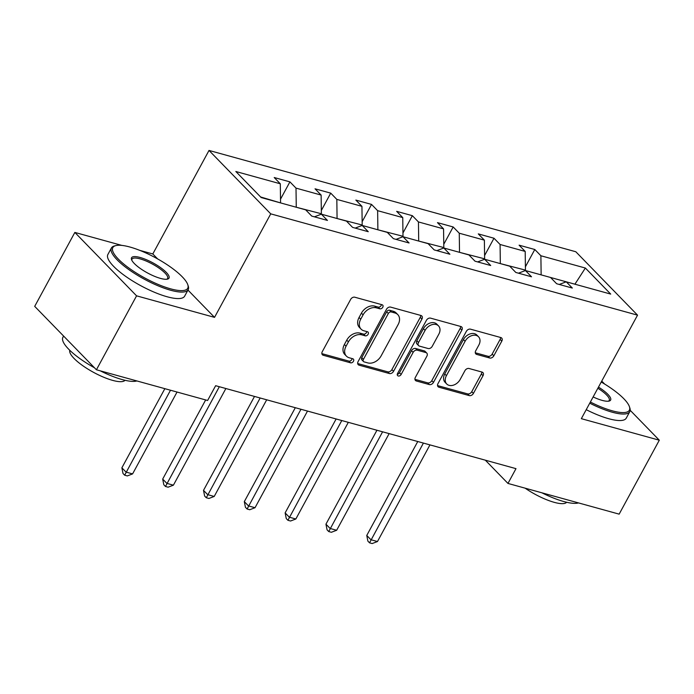 <?xml version="1.0" encoding="UTF-8"?>
<svg xmlns="http://www.w3.org/2000/svg" width="694" height="694" viewBox="0 0 694 694"><rect width="100%" height="100%" fill="white"/><g stroke="black" fill="none" stroke-linecap="round" stroke-linejoin="round"><path stroke-width="1.04" d="M382.776 307.277A2.403 1.752 135.8 0 0 382.698 305.108A2.403 1.752 135.8 0 0 382.082 304.753L354.799 297.214A3.427 2.498 135.8 0 0 350.652 299.409L322.285 351.667A3.427 2.498 135.8 0 0 322.389 354.764A3.427 2.498 135.8 0 0 323.274 355.276L350.557 362.815A2.403 1.752 135.8 0 0 353.463 361.279A2.403 1.752 135.8 0 0 353.385 359.11A2.403 1.752 135.8 0 0 352.769 358.746L349.238 357.774A10.974 7.998 135.8 0 1 346.419 356.135A10.974 7.998 135.8 0 1 346.063 346.211L348.423 341.856A10.974 7.998 135.8 0 1 361.687 334.838L365.218 335.818A2.403 1.752 135.8 0 0 368.124 334.282A2.403 1.752 135.8 0 0 368.046 332.105A2.403 1.752 135.8 0 0 367.43 331.749L363.89 330.778A10.974 7.998 135.8 0 1 361.071 329.138A10.974 7.998 135.8 0 1 360.724 319.214L363.083 314.859A10.974 7.998 135.8 0 1 376.348 307.841L379.878 308.813A2.403 1.752 135.8 0 0 382.776 307.277M361.071 329.138L359.405 327.429A10.974 7.998 135.8 0 1 359.05 317.505L361.418 313.15A10.974 7.998 135.8 0 1 374.682 306.123L378.213 307.104A2.403 1.752 135.8 0 0 381.11 305.568A2.403 1.752 135.8 0 0 381.414 304.571M321.86 353.636L348.891 361.097A2.403 1.752 135.8 0 0 351.789 359.561A2.403 1.752 135.8 0 0 352.101 358.564M346.419 356.135L344.745 354.426A10.974 7.998 135.8 0 1 344.398 344.502L346.757 340.147A10.974 7.998 135.8 0 1 360.021 333.129L363.552 334.1A2.403 1.752 135.8 0 0 366.449 332.565A2.403 1.752 135.8 0 0 366.762 331.567M489.678 358A3.427 2.498 135.8 0 0 493.824 355.805L501.788 341.144A3.427 2.498 135.8 0 0 501.675 338.047A3.427 2.498 135.8 0 0 500.79 337.536L470.489 329.164A3.427 2.498 135.8 0 0 466.342 331.359L437.975 383.617A3.427 2.498 135.8 0 0 438.088 386.714A3.427 2.498 135.8 0 0 438.964 387.226L469.265 395.597A3.427 2.498 135.8 0 0 473.412 393.403L483.024 375.697A3.427 2.498 135.8 0 0 482.92 372.591A3.427 2.498 135.8 0 0 482.035 372.079L469.066 368.505A3.427 2.498 135.8 0 0 464.919 370.691L460.157 379.479A9.169 6.688 135.8 0 1 446.71 383.982A9.169 6.688 135.8 0 1 446.416 375.68L465.093 341.283A9.169 6.688 135.8 0 1 478.539 336.781A9.169 6.688 135.8 0 1 478.834 345.074L475.72 350.808A3.427 2.498 135.8 0 0 475.832 353.914A3.427 2.498 135.8 0 0 476.709 354.417L489.678 358L488.012 356.291A3.427 2.498 135.8 0 0 492.159 354.096L500.114 339.435A3.427 2.498 135.8 0 0 500.539 337.466M581.338 418.673L659.3 440.204L619.152 514.141L507.965 483.432L515.989 468.65L215.643 385.699L207.619 400.481L96.423 369.772L136.571 295.835L214.533 317.366L270.738 213.856L637.543 315.154L581.338 418.673M421.917 319.093A3.427 2.498 135.8 0 0 421.805 315.987A3.427 2.498 135.8 0 0 420.928 315.475L390.627 307.112A3.427 2.498 135.8 0 0 386.48 309.307L358.104 361.557A3.427 2.498 135.8 0 0 358.217 364.662A3.427 2.498 135.8 0 0 359.102 365.174L389.403 373.537A3.427 2.498 135.8 0 0 393.541 371.342L421.917 319.093L420.252 317.375A3.427 2.498 135.8 0 0 420.668 315.406M430.558 318.138L460.859 326.51A3.427 2.498 135.8 0 1 461.744 327.021A3.427 2.498 135.8 0 1 461.848 330.118L433.481 382.377A3.427 2.498 135.8 0 1 429.334 384.571L416.365 380.989A3.427 2.498 135.8 0 1 415.48 380.477A3.427 2.498 135.8 0 1 415.376 377.371L426.879 356.178A3.427 2.498 135.8 0 0 426.767 353.081A3.427 2.498 135.8 0 0 425.89 352.569L417.285 350.192A3.427 2.498 135.8 0 0 413.138 352.387L401.158 374.448A2.403 1.752 135.8 0 1 397.645 375.627A2.403 1.752 135.8 0 1 397.567 373.459L426.411 320.333A3.427 2.498 135.8 0 1 430.558 318.138M270.738 213.856L209.015 150.442L575.812 251.749L637.543 315.154M525.393 266.826L534.796 249.502L519.103 245.173L525.193 251.428L500.079 244.488L493.989 238.233L478.287 233.895L484.377 240.15L459.263 233.219L453.173 226.964L437.472 222.627L443.561 228.881L418.447 221.941L412.357 215.687L396.664 211.349L402.754 217.604L377.631 210.672L371.542 204.418L355.849 200.08L361.938 206.335L336.824 199.395L330.734 193.14L315.033 188.811L321.122 195.066L296.008 188.126L289.918 181.871L274.217 177.534L280.307 183.789L235.83 171.505L261.187 197.556L305.664 209.84L311.753 216.094L327.455 220.432L321.365 214.177L314.391 216.823M534.796 249.502L540.886 255.756L585.363 268.04L610.72 294.091L566.243 281.807L572.333 288.062L556.64 283.733L550.55 277.47L525.436 270.539L531.517 276.793L515.824 272.456L509.734 266.201L484.62 259.261L490.71 265.524L475.008 261.187L468.918 254.932L443.804 247.992L449.894 254.247L434.192 249.909L428.111 243.655L402.988 236.723L409.078 242.978L393.385 238.641L387.295 232.386L362.181 225.446L368.262 231.701L352.569 227.372L346.479 221.117L321.365 214.177M500.122 263.547L525.445 270.113L525.15 270.643M525.445 270.113L525.193 251.428M500.322 263.173L500.079 244.488M525.436 270.539L518.461 273.184M459.307 252.278L484.629 258.836L484.334 259.374M484.629 258.836L484.377 240.15M459.515 251.905L459.263 233.219M484.62 259.261L477.646 261.916M418.491 241L443.813 247.567L443.527 248.096M443.813 247.567L443.561 228.881M418.699 240.627L418.447 221.941M443.804 247.992L436.83 250.638M377.683 229.731L402.997 236.29L402.711 236.828M402.997 236.29L402.754 217.604M377.883 229.358L377.631 210.672M402.988 236.723L396.022 239.369M336.868 218.463L362.19 225.021L361.895 225.559M362.19 225.021L361.938 206.335M337.067 218.081L336.824 199.395M362.181 225.446L355.207 228.1M296.052 207.185L321.374 213.752L321.079 214.281M321.374 213.752L321.122 195.066M296.26 206.812L296.008 188.126M260.614 196.966L280.359 202.848M280.558 202.475L280.307 183.789M121.814 245.398L74.848 232.429L136.571 295.835M74.848 232.429L34.7 306.366L96.423 369.772M659.3 440.204L630.187 410.301M604.639 384.051L601.75 381.084M157.651 258.931L152.81 253.961L139.65 250.326M152.81 253.961L209.015 150.442M485.323 460.174L507.965 483.432M574.944 284.21L540.938 274.815M575.725 284.427L575.153 283.837L585.363 268.04M541.138 274.442L540.886 255.756M566.243 281.807L559.277 284.453M280.515 199.187L289.918 181.871M321.331 210.464L330.734 193.14M362.138 221.733L371.542 204.418M402.954 233.002L412.357 215.687M443.77 244.279L453.173 226.964M484.586 255.548L493.989 238.233M214.533 317.366L187.953 290.066M357.688 363.526L387.729 371.828A3.427 2.498 135.8 0 0 391.876 369.633L420.252 317.375M391.243 311.953A2.403 1.752 135.8 0 0 388.336 313.488L363.439 359.362A2.403 1.752 135.8 0 0 363.517 361.531A2.403 1.752 135.8 0 0 364.133 361.886L367.855 362.919A10.974 7.998 135.8 0 0 381.119 355.892L398.139 324.54A10.974 7.998 135.8 0 0 397.783 314.616A10.974 7.998 135.8 0 0 394.964 312.985L391.243 311.953L389.577 310.244A2.403 1.752 135.8 0 0 386.671 311.779L388.336 313.488M363.517 361.531L361.843 359.813A2.403 1.752 135.8 0 1 361.765 357.644L386.671 311.779M397.783 314.616L396.118 312.907A10.974 7.998 135.8 0 0 393.298 311.268L394.964 312.985M389.577 310.244L393.298 311.268M414.951 379.34L427.669 382.854A3.427 2.498 135.8 0 0 431.807 380.659L460.183 328.409A3.427 2.498 135.8 0 0 460.608 326.44M426.767 353.081L425.101 351.364A3.427 2.498 135.8 0 0 424.216 350.86L415.619 348.483A3.427 2.498 135.8 0 0 411.473 350.678L399.492 372.739L401.158 374.448M397.272 374.318A2.403 1.752 135.8 0 0 399.492 372.739M438.816 334.196A9.169 6.688 135.8 0 0 438.521 325.894A9.169 6.688 135.8 0 0 425.084 330.396L418.499 342.515A3.427 2.498 135.8 0 0 418.612 345.621A3.427 2.498 135.8 0 0 419.488 346.132L428.094 348.509A3.427 2.498 135.8 0 0 432.241 346.315L438.816 334.196M438.521 325.894L436.856 324.185A9.169 6.688 135.8 0 0 423.409 328.687L425.084 330.396M418.612 345.621L416.947 343.903A3.427 2.498 135.8 0 1 416.834 340.806L423.409 328.687M475.295 352.778L488.012 356.291M478.539 336.781L476.865 335.063A9.169 6.688 135.8 0 0 463.427 339.566L465.093 341.283M446.71 383.982L445.045 382.264A9.169 6.688 135.8 0 1 444.75 373.971L463.427 339.566M437.55 385.586L467.6 393.88A3.427 2.498 135.8 0 0 471.746 391.694L481.358 373.979A3.427 2.498 135.8 0 0 481.783 372.01M164.851 388.675L121.875 467.817L126.048 472.102L132.589 473.907L177.039 392.041M170.498 390.236L124.668 475.199L123.003 473.49L121.875 467.817M132.589 473.907L127.288 475.928L124.668 475.199M129.925 247.029A42.62 11.451 28.5 0 0 115.829 245.598A42.62 11.451 28.5 0 0 125.449 265.42A42.62 11.451 28.5 0 0 170.629 288.843A42.62 11.451 28.5 0 0 187.77 284.661A42.62 11.451 28.5 0 0 129.925 247.029M187.77 284.661L188.213 285.963A43.67 11.729 -151.5 0 1 188.169 289.667A43.67 11.729 -151.5 0 1 170.646 290.248A43.67 11.729 -151.5 0 1 128.737 269.524A43.67 11.729 -151.5 0 1 111.413 247.984A43.67 11.729 -151.5 0 1 114.493 245.936L115.829 245.598M140.101 257.483A21.314 5.726 -151.5 0 1 162.691 269.194A21.314 5.726 -151.5 0 1 167.497 279.109A21.314 5.726 -151.5 0 1 160.453 278.389A21.314 5.726 -151.5 0 1 131.53 259.573A21.314 5.726 -151.5 0 1 140.101 257.483M166.76 279.24A20.265 5.439 28.5 0 0 167.601 278.494A20.265 5.439 28.5 0 0 159.568 268.5A20.265 5.439 28.5 0 0 140.119 258.888A20.265 5.439 28.5 0 0 131.981 259.157A20.265 5.439 28.5 0 0 131.817 260.259M136.883 380.954A43.67 11.729 -151.5 0 1 122.153 379.566A43.67 11.729 -151.5 0 1 100.266 370.839M94.488 367.785A43.67 11.729 -151.5 0 1 62.92 337.301L63.596 336.052M125.007 380.295A31.447 8.441 -151.5 0 1 112.619 380.373A31.447 8.441 -151.5 0 1 83.011 365.859A31.447 8.441 -151.5 0 1 69.808 350.323M188.169 289.667L184.639 296.173A43.67 11.729 -151.5 0 1 167.115 296.754A43.67 11.729 -151.5 0 1 125.198 276.03A43.67 11.729 -151.5 0 1 107.882 254.49L111.413 247.984M590.368 402.034A42.62 11.451 28.5 0 0 612.255 410.813A42.62 11.451 28.5 0 0 629.397 406.632A42.62 11.451 28.5 0 0 601.238 382.021M629.397 406.632L629.84 407.933A43.67 11.729 -151.5 0 1 629.796 411.629A43.67 11.729 -151.5 0 1 612.273 412.219A43.67 11.729 -151.5 0 1 589.753 403.171M598.471 387.105A21.314 5.726 -151.5 0 1 609.124 401.071A21.314 5.726 -151.5 0 1 602.08 400.36A21.314 5.726 -151.5 0 1 593.136 396.942M608.386 401.201A20.265 5.439 28.5 0 0 609.228 400.464A20.265 5.439 28.5 0 0 597.855 388.25M578.51 502.916A43.67 11.729 -151.5 0 1 563.771 501.536A43.67 11.729 -151.5 0 1 541.893 492.809M566.634 502.265A31.447 8.441 -151.5 0 1 554.246 502.343A31.447 8.441 -151.5 0 1 525.15 488.186M629.796 411.629L626.266 418.135A43.67 11.729 -151.5 0 1 608.742 418.725A43.67 11.729 -151.5 0 1 586.222 409.677M205.658 399.944L162.691 479.086L166.864 483.371L173.405 485.175L225.88 388.527M219.339 386.714L165.484 486.477L163.819 484.759L162.691 479.086M173.405 485.175L168.095 487.197L165.484 486.477M254.507 396.43L203.507 490.363L207.671 494.649L214.212 496.453L266.696 399.796M260.155 397.992L206.3 497.745L204.626 496.036L203.507 490.363M214.212 496.453L208.911 498.466L206.3 497.745M295.314 407.699L244.314 501.632L248.487 505.917L255.028 507.722L307.511 411.065M300.97 409.26L247.107 509.014L245.442 507.305L244.314 501.632M255.028 507.722L249.727 509.743L247.107 509.014M336.13 418.976L285.13 512.901L289.303 517.186L295.844 518.999L348.319 422.342M341.778 420.538L287.923 520.292L286.258 518.574L285.13 512.901M295.844 518.999L290.543 521.012L287.923 520.292M376.946 430.245L325.946 524.178L330.118 528.464L336.659 530.268L389.134 433.611M382.594 431.807L328.739 531.561L327.074 529.852L325.946 524.178M336.659 530.268L331.359 532.281L328.739 531.561M417.762 441.514L366.762 535.447L370.926 539.732L377.467 541.537L429.95 444.889M423.409 443.076L369.555 542.838L367.881 541.12L366.762 535.447M377.467 541.537L372.166 543.558L369.555 542.838M374.682 306.123L376.348 307.841M361.418 313.15L363.083 314.859M359.05 317.505L360.724 319.214M363.552 334.1L365.218 335.818M360.021 333.129L361.687 334.838M346.757 340.147L348.423 341.856M344.398 344.502L346.063 346.211M348.891 361.097L350.557 362.815M321.903 353.871L323.274 355.276M378.213 307.104L379.878 308.813M391.876 369.633L393.541 371.342M387.729 371.828L389.403 373.537M357.731 363.769L359.102 365.174M361.765 357.644L363.439 359.362M460.183 328.409L461.848 330.118M431.807 380.659L433.481 382.377M427.669 382.854L429.334 384.571M414.995 379.583L416.365 380.989M424.216 350.86L425.89 352.569M415.619 348.483L417.285 350.192M411.473 350.678L413.138 352.387M416.834 340.806L418.499 342.515M475.347 353.012L476.709 354.417M444.75 373.971L446.416 375.68M481.358 373.979L483.024 375.697M471.746 391.694L473.412 393.403M467.6 393.88L469.265 395.597M437.593 385.821L438.964 387.226M500.114 339.435L501.788 341.144M492.159 354.096L493.824 355.805"/></g></svg>
